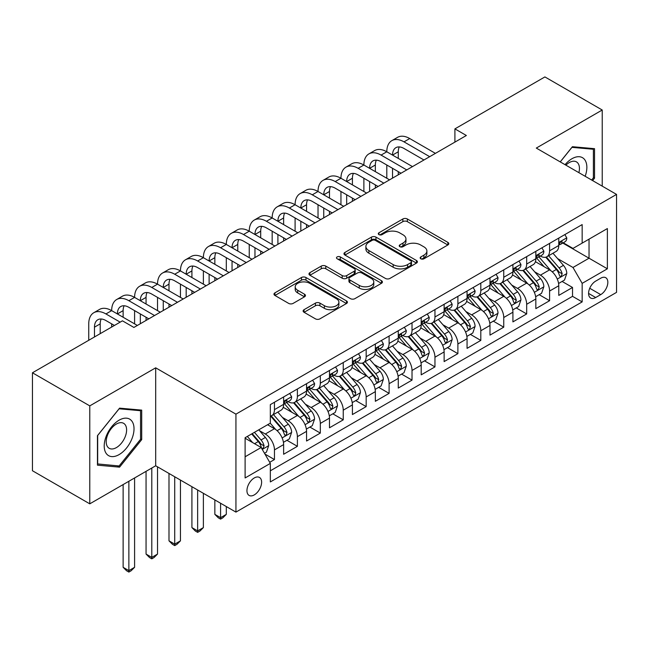 <?xml version="1.0" encoding="UTF-8"?>
<svg xmlns="http://www.w3.org/2000/svg" width="649" height="649" viewBox="0 0 649 649"><rect width="100%" height="100%" fill="white"/><g stroke="black" fill="none" stroke-linecap="round" stroke-linejoin="round"><path stroke-width="0.97" d="M420.803 258.781A2.231 1.29 0 0 0 423.959 258.781L447.867 244.973A3.18 1.842 0 0 0 448.8 243.675A3.18 1.842 0 0 0 447.867 242.377L407.361 218.989A3.18 1.842 0 0 0 402.859 218.989L378.943 232.788A2.231 1.29 0 0 0 378.294 233.705A2.231 1.29 0 0 0 378.943 234.613A2.231 1.29 0 0 0 382.099 234.613L385.19 232.821A10.181 5.882 0 0 1 399.597 232.821L402.972 234.776A10.181 5.882 0 0 1 405.958 238.929A10.181 5.882 0 0 1 402.972 243.091L399.873 244.876A2.231 1.29 0 0 0 399.224 245.784A2.231 1.29 0 0 0 399.873 246.693A2.231 1.29 0 0 0 403.029 246.693L406.12 244.908A10.181 5.882 0 0 1 420.528 244.908L423.902 246.855A10.181 5.882 0 0 1 426.888 251.017A10.181 5.882 0 0 1 423.902 255.171L420.803 256.963A2.231 1.29 0 0 0 420.154 257.872A2.231 1.29 0 0 0 420.803 258.781L420.803 256.963M254.278 494.903A10.376 5.987 120 0 0 261.06 485.76A10.376 5.987 120 0 0 259.47 477.445A10.376 5.987 120 0 0 254.278 477.956A10.376 5.987 120 0 0 247.504 487.099A10.376 5.987 120 0 0 249.094 495.414A10.376 5.987 120 0 0 254.278 494.903M304.057 309.678A3.18 1.842 0 0 0 303.124 310.985A3.18 1.842 0 0 0 304.057 312.283L315.422 318.846A3.18 1.842 0 0 0 319.925 318.846L346.485 303.513A3.18 1.842 0 0 0 347.41 302.207A3.18 1.842 0 0 0 346.485 300.909L305.971 277.521A3.18 1.842 0 0 0 301.469 277.521L274.916 292.853A3.18 1.842 0 0 0 273.983 294.151A3.18 1.842 0 0 0 274.916 295.457L288.643 303.383A3.18 1.842 0 0 0 293.145 303.383L304.511 296.82A3.18 1.842 0 0 0 305.444 295.522A3.18 1.842 0 0 0 304.511 294.216L297.696 290.29A8.51 4.916 0 0 1 295.206 286.809A8.51 4.916 0 0 1 300.463 282.274A8.51 4.916 0 0 1 309.743 283.337L336.409 298.735A8.51 4.916 0 0 1 338.9 302.207A8.51 4.916 0 0 1 333.651 306.75A8.51 4.916 0 0 1 324.37 305.687L319.925 303.115A3.18 1.842 0 0 0 315.422 303.115L304.057 309.678L304.057 312.283M155.687 367.821L89.773 405.876L32.45 372.786L32.45 470.744L89.773 503.835L155.687 465.779L235.936 512.11L235.936 414.151L155.687 367.821L155.687 465.779M602.223 186.133L602.223 110.014L536.301 148.077L616.55 194.408L235.936 414.151M602.223 110.014L544.9 76.923L454.908 128.883L454.908 142.115M32.45 372.786L122.442 320.825L133.905 327.445L466.371 135.495L454.908 128.883M385.417 278.429A3.18 1.842 0 0 0 389.919 278.429L416.471 263.096A3.18 1.842 0 0 0 417.404 261.798A3.18 1.842 0 0 0 416.471 260.5L375.966 237.112A3.18 1.842 0 0 0 371.463 237.112L344.903 252.445A3.18 1.842 0 0 0 343.97 253.743A3.18 1.842 0 0 0 344.903 255.041L385.417 278.429M338.032 259.259A2.231 1.29 0 0 1 340.295 259.576L340.295 256.931L381.474 280.709A3.18 1.842 0 0 1 382.407 282.007A3.18 1.842 0 0 1 381.474 283.305L354.922 298.637A3.18 1.842 0 0 1 350.419 298.637L309.906 275.249L309.906 272.653A3.18 1.842 0 0 0 308.981 273.951A3.18 1.842 0 0 0 309.906 275.249M309.906 272.653L321.271 266.09A3.18 1.842 0 0 1 325.774 266.09L342.201 275.574A3.18 1.842 0 0 0 346.704 275.574L354.249 271.217A3.18 1.842 0 0 0 355.181 269.919A3.18 1.842 0 0 0 354.249 268.621L337.139 258.748A2.231 1.29 0 0 1 336.49 257.84A2.231 1.29 0 0 1 337.861 256.647A2.231 1.29 0 0 1 340.295 256.931M269.7 462.299L274.462 459.557L264.946 454.065M259.527 430.685L265.287 434.011A12.972 7.488 60 0 1 274.462 449.895L283.629 444.597L283.629 454.259L297.388 446.317L286.955 440.298M282.461 417.445L288.213 420.771A12.972 7.488 60 0 1 297.388 436.655L306.555 431.358L306.555 441.02L320.314 433.078L309.881 427.058M305.387 404.205L311.147 407.531A12.972 7.488 60 0 1 320.314 423.416L329.489 418.118L329.489 427.788L343.248 419.846L332.815 413.819M328.313 390.974L334.073 394.292A12.972 7.488 60 0 1 343.248 410.176L352.415 404.887L352.415 414.549L366.174 406.607L355.741 400.579M351.247 377.734L356.999 381.06A12.972 7.488 60 0 1 366.174 396.945L375.341 391.647L375.341 401.309L389.1 393.367L378.667 387.348M374.173 364.495L379.933 367.821A12.972 7.488 60 0 1 389.1 383.705L398.275 378.408L398.275 388.07L412.026 380.127L401.593 374.108M397.099 351.255L402.859 354.581A12.972 7.488 60 0 1 412.026 370.465L421.201 365.168L421.201 374.838L434.96 366.896L424.527 360.868M420.033 338.024L425.785 341.342A12.972 7.488 60 0 1 434.96 357.226L444.127 351.936L444.127 361.598L457.886 353.656L447.453 347.629M442.959 324.784L448.71 328.11A12.972 7.488 60 0 1 457.886 343.994L467.061 338.697L467.061 348.359L480.812 340.417L470.379 334.397M465.885 311.544L471.645 314.87A12.972 7.488 60 0 1 480.812 330.755L489.987 325.457L489.987 335.119L503.746 327.177L493.313 321.158M488.811 298.305L494.57 301.631A12.972 7.488 60 0 1 503.746 317.515L512.913 312.218L512.913 321.888L526.672 313.946L516.239 307.918M511.745 285.073L517.496 288.391A12.972 7.488 60 0 1 526.672 304.276L535.839 298.986L535.839 308.648L549.598 300.706L549.598 291.044A12.972 7.488 -120 0 0 540.43 275.16L534.671 271.834M539.165 294.678L549.598 300.706M283.629 444.597A12.972 7.488 -120 0 0 274.462 428.713L267.583 424.738M306.555 431.358A12.972 7.488 -120 0 0 297.388 415.474L283.207 407.288M329.489 418.118A12.972 7.488 -120 0 0 320.314 402.234L306.133 394.048M352.415 404.887A12.972 7.488 -120 0 0 343.248 389.002L329.067 380.809M375.341 391.647A12.972 7.488 -120 0 0 366.174 375.763L351.993 367.577M398.275 378.408A12.972 7.488 -120 0 0 389.1 362.523L374.919 354.338M421.201 365.168A12.972 7.488 -120 0 0 412.026 349.284L397.853 341.098M444.127 351.936A12.972 7.488 -120 0 0 434.96 336.052L420.779 327.859M467.061 338.697A12.972 7.488 -120 0 0 457.886 322.813L443.705 314.627M489.987 325.457A12.972 7.488 -120 0 0 480.812 309.573L466.631 301.387M512.913 312.218A12.972 7.488 -120 0 0 503.746 296.333L489.565 288.148M535.839 298.986A12.972 7.488 -120 0 0 526.672 283.102L512.491 274.908M600.731 278.202L595.685 281.114A10.051 5.8 120 0 0 589.122 289.973A10.051 5.8 120 0 0 590.663 298.029A10.051 5.8 120 0 0 595.685 297.526L600.731 294.614A10.051 5.8 120 0 0 607.294 285.755A10.051 5.8 120 0 0 605.752 277.699A10.051 5.8 120 0 0 600.731 278.202M235.936 512.11L616.55 292.366L616.55 194.408M245.111 456.774L261.158 447.51L270.333 463.394L270.333 481.931L582.161 301.899L582.161 283.362L572.986 267.477L557.596 258.594M270.333 463.394L245.111 477.956L245.111 437.71L270.333 423.148L270.333 404.619L582.161 224.586L582.161 243.124L607.375 228.562L607.375 268.8L582.161 283.362M288.099 401.634L288.213 401.707A12.972 7.488 60 0 0 294.703 402.348L303.87 397.05A12.972 7.488 -120 0 0 306.555 391.12L306.555 383.705M311.025 388.402L311.147 388.467A12.972 7.488 60 0 0 317.629 389.108L326.804 383.819A12.972 7.488 -120 0 0 329.489 377.88L329.489 370.465M333.951 375.163L334.073 375.236A12.972 7.488 60 0 0 340.555 375.876L349.73 370.579A12.972 7.488 -120 0 0 352.415 364.641L352.415 357.226M356.877 361.923L356.999 361.996A12.972 7.488 60 0 0 363.489 362.637L372.656 357.339A12.972 7.488 -120 0 0 375.341 351.401L375.341 343.994M379.811 348.683L379.933 348.756A12.972 7.488 60 0 0 386.415 349.397L395.582 344.1A12.972 7.488 -120 0 0 398.275 338.17L398.275 330.755M402.737 335.452L402.859 335.517A12.972 7.488 60 0 0 409.341 336.158L418.516 330.868A12.972 7.488 -120 0 0 421.201 324.93L421.201 317.515M425.663 322.212L425.785 322.285A12.972 7.488 60 0 0 432.275 322.926L441.442 317.629A12.972 7.488 -120 0 0 444.127 311.69L444.127 304.276M448.597 308.973L448.71 309.046A12.972 7.488 60 0 0 455.2 309.687L464.368 304.389A12.972 7.488 -120 0 0 467.061 298.451L467.061 291.044M471.523 295.733L471.645 295.806A12.972 7.488 60 0 0 478.126 296.447L487.302 291.158A12.972 7.488 -120 0 0 489.987 285.219L489.987 277.804M494.449 282.502L494.57 282.566A12.972 7.488 60 0 0 501.052 283.207L510.228 277.918A12.972 7.488 -120 0 0 512.913 271.98L512.913 264.565M517.383 269.262L517.496 269.335A12.972 7.488 60 0 0 523.986 269.976L533.154 264.678A12.972 7.488 -120 0 0 535.839 258.74L535.839 251.325M270.333 470.809L572.532 296.333L572.532 287.466L558.773 295.409L558.773 285.747A12.972 7.488 -120 0 0 549.598 269.862L535.417 261.677M540.309 256.022L540.43 256.095A12.972 7.488 -120 0 0 546.912 256.736A12.972 7.488 -120 0 0 549.598 250.798L549.598 243.383M546.912 256.736L556.088 251.439A12.972 7.488 -120 0 0 558.773 245.5L558.773 238.094M274.462 402.234L274.462 409.649A12.972 7.488 60 0 1 271.769 415.587A12.972 7.488 60 0 1 270.333 416.114M271.769 415.587L280.944 410.29A12.972 7.488 -120 0 0 283.629 404.351L283.629 396.945M297.388 388.994L297.388 396.409A12.972 7.488 60 0 1 294.703 402.348M320.314 375.763L320.314 383.178A12.972 7.488 60 0 1 317.629 389.108M343.248 362.523L343.248 369.938A12.972 7.488 60 0 1 340.555 375.876M366.174 349.284L366.174 356.699A12.972 7.488 60 0 1 363.489 362.637M389.1 336.044L389.1 343.459A12.972 7.488 60 0 1 386.415 349.397M412.026 322.813L412.026 330.227A12.972 7.488 60 0 1 409.341 336.158M434.96 309.573L434.96 316.988A12.972 7.488 60 0 1 432.275 322.926M457.886 296.333L457.886 303.748A12.972 7.488 60 0 1 455.2 309.687M480.812 283.094L480.812 290.509A12.972 7.488 60 0 1 478.126 296.447M503.746 269.862L503.746 277.277A12.972 7.488 60 0 1 501.052 283.207M526.672 256.623L526.672 264.038A12.972 7.488 60 0 1 523.986 269.976M526.672 304.276L526.672 313.946M503.746 317.515L503.746 327.177M480.812 330.755L480.812 340.417M457.886 343.994L457.886 353.656M434.96 357.226L434.96 366.896M412.026 370.465L412.026 380.127M389.1 383.705L389.1 393.367M366.174 396.945L366.174 406.607M343.248 410.176L343.248 419.846M320.314 423.416L320.314 433.078M297.388 436.655L297.388 446.317M274.462 449.895L274.462 459.557M261.158 447.51L245.111 438.245M572.986 267.477L589.032 258.213L589.032 239.148L607.375 228.562M562.78 243.051L607.375 268.8M563.235 242.783L572.986 248.413L582.161 243.124M89.773 405.876L89.773 503.835M562.099 281.447L572.532 287.466M572.532 296.333L582.161 301.899M592.61 180.584L594.541 178.183L594.541 148.678L572.41 146.706L560.217 161.877M97.455 465.171L119.578 467.15L141.701 439.624L141.701 410.119L119.578 408.148L97.455 435.674L97.455 465.171M593.389 177.518L594.541 178.183M140.557 438.959L141.701 439.624M117.242 465.795L119.578 467.15M421.696 259.097L423.902 257.823A10.181 5.882 0 0 0 426.888 253.662L426.888 251.017M405.958 238.929L405.958 241.582A10.181 5.882 0 0 1 402.972 245.736L400.766 247.009M447.826 244.998L407.361 221.633A3.18 1.842 0 0 0 402.859 221.633L379.835 234.922M416.431 263.121L375.966 239.757A3.18 1.842 0 0 0 371.463 239.757L344.952 255.065M410.849 262.707A2.231 1.29 0 0 0 411.498 261.798A2.231 1.29 0 0 0 410.849 260.89L375.292 240.357A2.231 1.29 0 0 0 372.137 240.357L368.875 242.247A10.181 5.882 0 0 0 365.89 246.401A10.181 5.882 0 0 0 368.875 250.563L393.18 264.597A10.181 5.882 0 0 0 407.58 264.597L410.849 262.707L410.849 265.36A2.231 1.29 0 0 0 411.498 264.451L411.498 261.798M365.89 246.401L365.89 249.054A10.181 5.882 0 0 0 368.875 253.207L368.875 250.563M410.849 265.36L407.58 267.242A10.181 5.882 0 0 1 393.18 267.242L368.875 253.207M309.954 275.273L321.271 268.735L321.271 266.09M355.181 269.919L355.181 272.572A3.18 1.842 0 0 1 354.249 273.87L346.704 278.218A3.18 1.842 0 0 1 342.201 278.218L325.774 268.735A3.18 1.842 0 0 0 321.271 268.735M340.295 259.576L381.434 283.329M359.254 285.414A8.51 4.916 0 0 0 368.535 286.485A8.51 4.916 0 0 0 373.783 281.942A8.51 4.916 0 0 0 371.293 278.462L361.899 273.042A3.18 1.842 0 0 0 357.396 273.042L349.86 277.391A3.18 1.842 0 0 0 348.927 278.689A3.18 1.842 0 0 0 349.86 279.995L359.254 285.414L359.254 288.067A8.51 4.916 0 0 0 368.535 289.13A8.51 4.916 0 0 0 373.783 284.587L373.783 281.942M348.927 278.689L348.927 281.341A3.18 1.842 0 0 0 349.86 282.639L349.86 279.995M359.254 288.067L349.86 282.639M338.9 302.207L338.9 304.86A8.51 4.916 0 0 1 333.651 309.403A8.51 4.916 0 0 1 324.37 308.332L319.925 305.768A3.18 1.842 0 0 0 315.422 305.768L304.097 312.307M295.206 286.809L295.206 289.462A8.51 4.916 0 0 0 297.696 292.934L297.696 290.29M304.462 296.844L297.696 292.934M346.436 303.537L305.971 280.173A3.18 1.842 0 0 0 301.469 280.173L274.957 295.482M558.578 283.475L564.5 280.052L566.796 273.432A8.591 4.965 -120 0 0 563.446 265.368L552.972 253.24M550.871 270.698L538.897 256.834M544.057 266.666L537.112 258.618A20.59 11.885 -120 0 0 536.472 257.896M545.744 257.199L556.339 269.473A8.591 4.965 60 0 1 559.406 275.387L560.03 276.409L561.19 276.247L562.156 273.797A8.591 4.965 -120 0 0 559.089 267.883L548.616 255.755M546.369 257.004L557.751 270.187A4.381 2.531 60 0 1 558.854 271.899L562.156 273.797M564.849 234.581L566.796 237.956A8.591 4.965 60 0 1 565.019 241.761L560.663 244.275A8.591 4.965 -120 0 0 562.156 242.296L561.977 241.533M88.743 340.287L88.743 323.867A24.321 14.043 60 0 1 93.772 312.737L99.508 309.427A24.321 14.043 60 0 1 111.669 310.636A24.321 14.043 60 0 1 116.706 299.497L122.434 296.187A24.321 14.043 60 0 1 134.594 297.396A24.321 14.043 60 0 1 139.632 286.266L145.368 282.956A24.321 14.043 60 0 1 157.52 284.157A24.321 14.043 60 0 1 162.558 273.026L168.294 269.716A24.321 14.043 60 0 1 180.454 270.917A24.321 14.043 60 0 1 185.492 259.787L191.22 256.477A24.321 14.043 60 0 1 203.38 257.685A24.321 14.043 60 0 1 208.418 246.547L214.154 243.237A24.321 14.043 60 0 1 226.306 244.446A24.321 14.043 60 0 1 231.344 233.316L237.08 230.006A24.321 14.043 60 0 1 249.24 231.206A24.321 14.043 60 0 1 254.278 220.076L260.006 216.766A24.321 14.043 60 0 1 272.166 217.967A24.321 14.043 60 0 1 277.204 206.836L282.932 203.526A24.321 14.043 60 0 1 295.092 204.735A24.321 14.043 60 0 1 300.13 193.597L305.866 190.287A24.321 14.043 60 0 1 318.026 191.496A24.321 14.043 60 0 1 323.056 180.365L328.792 177.055A24.321 14.043 60 0 1 340.952 178.256A24.321 14.043 60 0 1 345.99 167.126L351.717 163.816A24.321 14.043 60 0 1 363.878 165.016A24.321 14.043 60 0 1 368.916 153.886L374.651 150.576A24.321 14.043 60 0 1 386.804 151.785A24.321 14.043 60 0 1 391.842 140.646L397.577 137.337A24.321 14.043 60 0 1 409.738 138.545L435.414 153.367M391.842 140.646A24.321 14.043 60 0 1 404.002 141.855L429.687 156.677M559.057 244.673L559.089 244.673A8.591 4.965 -120 0 0 560.663 244.275M561.044 241.655L562.156 242.296C561.612 240.998 560.695 241.533 559.406 243.886A8.591 4.965 60 0 1 558.773 245.103M423.951 159.987L404.002 148.475A16.209 9.362 -120 0 0 395.898 147.672A16.209 9.362 -120 0 0 392.54 155.087M399.289 146.917A16.209 9.362 -120 0 0 398.275 151.785L398.275 158.397M392.54 168.326L392.54 178.126M398.275 171.636L398.275 174.816M386.804 178.256L386.804 165.016M585.163 176.285A21.076 12.169 120 0 0 571.956 158.729A21.076 12.169 120 0 0 565.052 164.676M578.884 172.658A14.432 8.332 120 0 0 576.458 161.877A14.432 8.332 120 0 0 569.238 162.591A14.432 8.332 120 0 0 565.904 165.162M560.257 161.909L571.956 147.355L593.389 149.27L593.389 177.858L591.645 180.024M591.969 148.451L593.389 149.27M132.023 438.537A21.076 12.169 120 0 0 126.571 418.175A21.076 12.169 120 0 0 106.209 436.225A21.076 12.169 120 0 0 111.669 456.588A21.076 12.169 120 0 0 132.023 438.537M125.241 436.607A14.432 8.332 120 0 0 123.618 423.318A14.432 8.332 120 0 0 107.572 435.025A14.432 8.332 120 0 0 109.194 448.313A14.432 8.332 120 0 0 125.241 436.607M97.683 464.051L97.683 435.471L119.116 408.797L140.557 410.712L140.557 439.3L119.116 465.966L97.455 463.921M139.137 409.892L140.557 410.712M535.652 296.715L541.574 293.291L543.862 286.671A8.591 4.965 -120 0 0 540.52 278.608L530.046 266.471M527.945 283.938L515.971 270.073M521.131 279.897L514.178 271.858A20.59 11.885 -120 0 0 513.546 271.136M522.818 270.438L533.413 282.704A8.591 4.965 60 0 1 536.48 288.627L537.104 289.649L538.264 289.478L539.23 287.036A8.591 4.965 -120 0 0 536.163 281.122L525.69 268.986M523.443 270.235L534.825 283.418A4.381 2.531 60 0 1 535.928 285.13L539.23 287.036M512.718 309.946L518.648 306.531L520.936 299.911A8.591 4.965 -120 0 0 517.594 291.839L507.112 279.711M505.019 297.177L493.045 283.313M498.205 293.137L491.252 285.089A20.59 11.885 -120 0 0 490.62 284.376M499.884 283.678L510.487 295.944A8.591 4.965 60 0 1 513.546 301.866L514.17 302.88L515.33 302.718L516.296 300.276A8.591 4.965 -120 0 0 513.237 294.354L502.756 282.226M500.509 283.475L511.899 296.658A4.381 2.531 60 0 1 513.002 298.37L516.296 300.276M489.792 323.186L495.714 319.77L498.01 313.151A8.591 4.965 -120 0 0 494.66 305.079L484.186 292.95M482.085 310.409L470.111 296.552M475.271 306.377L468.327 298.329A20.59 11.885 -120 0 0 467.686 297.615M476.958 296.918L487.553 309.184A8.591 4.965 60 0 1 490.62 315.106L491.244 316.12L492.404 315.958L493.37 313.516A8.591 4.965 -120 0 0 490.303 307.594L479.83 295.465M477.583 296.715L488.965 309.898A4.381 2.531 60 0 1 490.068 311.609L493.37 313.516M466.866 336.425L472.788 333.002L475.084 326.382A8.591 4.965 -120 0 0 471.734 318.318L461.261 306.19M459.159 323.648L447.185 309.784M452.345 319.616L445.401 311.569A20.59 11.885 -120 0 0 444.76 310.847M454.032 310.149L464.627 322.423A8.591 4.965 60 0 1 467.694 328.337L468.318 329.359L469.478 329.197L470.444 326.747A8.591 4.965 -120 0 0 467.377 320.833L456.904 308.705M454.657 309.954L466.039 323.137A4.381 2.531 60 0 1 467.142 324.849L470.444 326.747M541.915 247.821L543.862 251.195A8.591 4.965 60 0 1 542.085 255L537.729 257.515A8.591 4.965 -120 0 0 539.23 255.536L539.043 254.773M368.916 153.886A24.321 14.043 60 0 1 381.077 155.087L386.804 151.785L412.488 166.606M381.077 155.087L406.753 169.916M536.131 257.913L536.163 257.913A8.591 4.965 -120 0 0 537.729 257.515M538.118 254.895L539.23 255.536C538.686 254.238 537.77 254.765 536.48 257.118A8.591 4.965 60 0 1 535.839 258.343M401.025 173.226L381.077 161.706A16.209 9.362 -120 0 0 372.972 160.903A16.209 9.362 -120 0 0 369.614 168.326L375.341 165.016L375.341 171.636M376.355 160.157A16.209 9.362 -120 0 0 375.341 165.016M369.614 181.566L369.614 191.358M375.341 184.876L375.341 188.056M363.878 191.496L363.878 178.256M518.989 261.06L520.936 264.435A8.591 4.965 60 0 1 519.159 268.232L514.803 270.747A8.591 4.965 -120 0 0 516.296 268.767L516.117 268.005M345.99 167.126A24.321 14.043 60 0 1 358.151 168.326L363.878 165.016L389.562 179.846M358.151 168.326L383.827 183.156M513.197 271.152L513.237 271.152A8.591 4.965 -120 0 0 514.803 270.747M515.192 268.126L516.296 268.767C515.76 267.477 514.844 268.005 513.546 270.357A8.591 4.965 60 0 1 512.913 271.582M378.091 186.466L358.151 174.946A16.209 9.362 -120 0 0 350.038 174.143A16.209 9.362 -120 0 0 346.68 181.566L352.415 178.256L352.415 184.876M353.429 173.397A16.209 9.362 -120 0 0 352.415 178.256M346.68 194.805L346.68 204.597M352.415 198.115L352.415 201.287M340.952 204.735L340.952 191.496M496.063 274.292L498.01 277.667A8.591 4.965 60 0 1 496.234 281.471L491.877 283.986A8.591 4.965 -120 0 0 493.37 282.007L493.191 281.244M323.056 180.365A24.321 14.043 60 0 1 335.217 181.566L340.952 178.256L366.628 193.086M335.217 181.566L360.901 196.396M490.271 284.392L490.303 284.392A8.591 4.965 -120 0 0 491.877 283.986M492.258 281.366L493.37 282.007C492.826 280.717 491.91 281.244 490.62 283.597A8.591 4.965 60 0 1 489.987 284.822M355.165 199.697L335.217 188.186A16.209 9.362 -120 0 0 327.112 187.383A16.209 9.362 -120 0 0 323.754 194.805L329.489 191.496L329.489 198.115M330.503 186.636A16.209 9.362 -120 0 0 329.489 191.496M323.754 208.037L323.754 217.837M329.489 211.347L329.489 214.527M318.026 217.967L318.026 204.735M473.129 287.531L475.084 290.906A8.591 4.965 60 0 1 473.299 294.711L468.943 297.226A8.591 4.965 -120 0 0 470.444 295.246L470.257 294.484M300.13 193.597A24.321 14.043 60 0 1 312.291 194.805L318.026 191.496L343.702 206.317M312.291 194.805L337.967 209.627M467.345 297.623L467.377 297.623A8.591 4.965 -120 0 0 468.943 297.226M469.332 294.605L470.444 295.246C469.9 293.948 468.984 294.484 467.694 296.836A8.591 4.965 60 0 1 467.061 298.053M332.239 212.937L312.291 201.425A16.209 9.362 -120 0 0 304.186 200.622A16.209 9.362 -120 0 0 300.828 208.037L306.555 204.735L306.555 211.347M307.577 199.868A16.209 9.362 -120 0 0 306.555 204.735M300.828 221.277L300.828 231.076M306.555 224.586L306.555 227.767M295.092 231.206L295.092 217.967M443.932 349.665L449.862 346.242L452.15 339.622A8.591 4.965 -120 0 0 448.808 331.558L438.335 319.422M436.233 336.888L424.259 323.024M429.419 332.848L422.467 324.808A20.59 11.885 -120 0 0 421.834 324.086M431.106 323.389L441.701 335.655A8.591 4.965 60 0 1 444.76 341.577L445.384 342.599L446.544 342.429L447.51 339.987A8.591 4.965 -120 0 0 444.451 334.073L433.978 321.936M431.723 323.186L443.113 336.369A4.381 2.531 60 0 1 444.216 338.08L447.51 339.987M450.203 300.771L452.15 304.146A8.591 4.965 60 0 1 450.374 307.951L446.017 310.465A8.591 4.965 -120 0 0 447.51 308.486L447.331 307.723M277.204 206.836A24.321 14.043 60 0 1 289.365 208.037L295.092 204.735L320.776 219.557M289.365 208.037L315.041 222.867M444.419 310.863L444.451 310.863A8.591 4.965 -120 0 0 446.017 310.465M446.407 307.845L447.51 308.486C446.974 307.188 446.058 307.715 444.76 310.068A8.591 4.965 60 0 1 444.127 311.293M309.313 226.177L289.365 214.657A16.209 9.362 -120 0 0 281.252 213.854A16.209 9.362 -120 0 0 277.902 221.277L283.629 217.967L283.629 224.586M284.643 213.107A16.209 9.362 -120 0 0 283.629 217.967M277.902 234.516L277.902 244.308M283.629 237.826L283.629 241.006M272.166 244.446L272.166 231.206M421.006 362.896L426.928 359.481L429.224 352.861A8.591 4.965 -120 0 0 425.882 344.789L415.401 332.661M413.299 350.127L401.333 336.263M406.493 346.087L399.541 338.04A20.59 11.885 -120 0 0 398.9 337.326M408.172 336.628L418.767 348.894A8.591 4.965 60 0 1 421.834 354.816L422.458 355.83L423.619 355.668L424.584 353.226A8.591 4.965 -120 0 0 421.526 347.304L411.044 335.176M408.797 336.425L420.187 349.608A4.381 2.531 60 0 1 421.282 351.32L424.584 353.226M427.277 314.011L429.224 317.385A8.591 4.965 60 0 1 427.448 321.182L423.091 323.697A8.591 4.965 -120 0 0 424.584 321.717L424.405 320.955M254.278 220.076A24.321 14.043 60 0 1 266.431 221.277L272.166 217.967L297.842 232.796M266.431 221.277L292.115 236.106M421.485 324.102L421.526 324.102A8.591 4.965 -120 0 0 423.091 323.697M423.473 321.077L424.584 321.717C424.048 320.428 423.132 320.955 421.834 323.307A8.591 4.965 60 0 1 421.201 324.532M286.379 239.416L266.431 227.896A16.209 9.362 -120 0 0 258.326 227.093A16.209 9.362 -120 0 0 254.968 234.516L260.703 231.206L260.703 237.826M261.717 226.347A16.209 9.362 -120 0 0 260.703 231.206M254.968 247.756L254.968 257.548M260.703 251.066L260.703 254.238M249.24 257.685L249.24 244.446M398.08 376.136L404.002 372.721L406.298 366.101A8.591 4.965 -120 0 0 402.948 358.029L392.475 345.901M390.373 363.359L378.399 349.503M383.559 359.327L376.615 351.279A20.59 11.885 -120 0 0 375.974 350.565M385.246 349.868L395.841 362.134A8.591 4.965 60 0 1 398.908 368.056L399.533 369.07L400.693 368.908L401.658 366.466A8.591 4.965 -120 0 0 398.591 360.544L388.118 348.416M385.871 349.665L397.253 362.848A4.381 2.531 60 0 1 398.356 364.56L401.658 366.466M404.351 327.242L406.298 330.617A8.591 4.965 60 0 1 404.514 334.422L400.157 336.936A8.591 4.965 -120 0 0 401.658 334.957L401.48 334.194M231.344 233.316A24.321 14.043 60 0 1 243.505 234.516L249.24 231.206L274.916 246.036M243.505 234.516L269.189 249.346M398.559 337.342L398.591 337.342A8.591 4.965 -120 0 0 400.157 336.936M400.547 334.316L401.658 334.957C401.114 333.667 400.198 334.194 398.908 336.547A8.591 4.965 60 0 1 398.275 337.772M263.453 252.648L243.505 241.136A16.209 9.362 -120 0 0 235.4 240.333A16.209 9.362 -120 0 0 232.042 247.756L237.777 244.446L237.777 251.066M238.791 239.586A16.209 9.362 -120 0 0 237.777 244.446M232.042 260.987L232.042 270.787M237.777 264.297L237.777 267.477M226.306 270.917L226.306 257.685M375.154 389.376L381.077 385.952L383.364 379.332A8.591 4.965 -120 0 0 380.022 371.269L369.549 359.14M367.448 376.598L355.474 362.734M360.633 372.567L353.681 364.519A20.59 11.885 -120 0 0 353.048 363.797M362.32 363.099L372.915 375.373A8.591 4.965 60 0 1 375.974 381.288L376.598 382.31L377.767 382.147L378.732 379.697A8.591 4.965 -120 0 0 375.666 373.783L365.192 361.655M362.937 362.905L374.327 376.087A4.381 2.531 60 0 1 375.43 377.799L378.732 379.697M381.417 340.482L383.364 343.856A8.591 4.965 60 0 1 381.588 347.661L377.231 350.176A8.591 4.965 -120 0 0 378.732 348.197L378.545 347.434M208.418 246.547A24.321 14.043 60 0 1 220.579 247.756L226.306 244.446L251.99 259.267M220.579 247.756L246.255 262.577M375.633 350.574L375.666 350.574A8.591 4.965 -120 0 0 377.231 350.176M377.621 347.556L378.732 348.197C378.189 346.899 377.272 347.434 375.974 349.787A8.591 4.965 60 0 1 375.341 351.004M240.528 265.887L220.579 254.376A16.209 9.362 -120 0 0 212.474 253.572A16.209 9.362 -120 0 0 209.116 260.987L214.843 257.685L214.843 264.297M215.857 252.818A16.209 9.362 -120 0 0 214.843 257.685M209.116 274.227L209.116 284.027M214.843 277.537L214.843 280.717M203.38 284.157L203.38 270.917M352.22 402.615L358.151 399.192L360.438 392.572A8.591 4.965 -120 0 0 357.096 384.508L346.615 372.372M344.522 389.838L332.548 375.974M337.707 385.798L330.755 377.759A20.59 11.885 -120 0 0 330.114 377.037M339.386 376.339L349.981 388.605A8.591 4.965 60 0 1 353.048 394.527L353.673 395.549L354.833 395.379L355.798 392.937A8.591 4.965 -120 0 0 352.74 387.023L342.258 374.887M340.011 376.136L351.401 389.319A4.381 2.531 60 0 1 352.504 391.031L355.798 392.937M220.579 503.243L220.579 517.675L226.306 514.365L226.306 506.553M226.306 514.365L222.867 517.805L220.579 519.127L218.283 517.805L214.843 514.365L214.843 499.933M214.843 514.365L220.579 517.675L220.579 519.127M358.491 353.721L360.438 357.096A8.591 4.965 60 0 1 358.662 360.901L354.305 363.416A8.591 4.965 -120 0 0 355.798 361.436L355.62 360.674M185.492 259.787A24.321 14.043 60 0 1 197.645 260.987L203.38 257.685L229.056 272.507M197.645 260.987L223.329 275.817M352.699 363.813L352.74 363.813A8.591 4.965 -120 0 0 354.305 363.416M354.695 360.795L355.798 361.436C355.263 360.138 354.346 360.666 353.048 363.018A8.591 4.965 60 0 1 352.415 364.243M217.593 279.127L197.645 267.607A16.209 9.362 -120 0 0 189.54 266.804A16.209 9.362 -120 0 0 186.182 274.227L191.917 270.917L191.917 277.537M192.931 266.058A16.209 9.362 -120 0 0 191.917 270.917M186.182 287.466L186.182 297.258M191.917 290.776L191.917 293.956M180.454 297.396L180.454 284.157M329.294 415.847L335.217 412.431L337.512 405.812A8.591 4.965 -120 0 0 334.162 397.74L323.689 385.611M321.588 403.078L309.614 389.213M314.773 399.038L307.829 390.99A20.59 11.885 -120 0 0 307.188 390.276M316.461 389.578L327.055 401.845A8.591 4.965 60 0 1 330.122 407.767L330.747 408.781L331.907 408.619L332.872 406.177A8.591 4.965 -120 0 0 329.806 400.255L319.332 388.126M317.085 389.376L328.467 402.558A4.381 2.531 60 0 1 329.57 404.27L332.872 406.177M197.645 490.003L197.645 530.906L203.38 527.596L203.38 493.313M203.38 527.596L199.941 531.044L197.645 532.367L195.357 531.044L191.917 527.596L191.917 486.693M191.917 527.596L197.645 530.906L197.645 532.367M335.565 366.961L337.512 370.336A8.591 4.965 60 0 1 335.736 374.132L331.379 376.647A8.591 4.965 -120 0 0 332.872 374.668L332.694 373.905M162.558 273.026A24.321 14.043 60 0 1 174.719 274.227L180.454 270.917L206.131 285.747M174.719 274.227L200.403 289.056M329.773 377.053L329.806 377.053A8.591 4.965 -120 0 0 331.379 376.647M331.761 374.027L332.872 374.668C332.329 373.378 331.412 373.905 330.122 376.258A8.591 4.965 60 0 1 329.489 377.483M194.668 292.366L174.719 280.847A16.209 9.362 -120 0 0 166.615 280.043A16.209 9.362 -120 0 0 163.256 287.466L168.991 284.157L168.991 290.776M170.006 279.297A16.209 9.362 -120 0 0 168.991 284.157M163.256 300.706L163.256 310.498M168.991 304.016L168.991 307.188M157.52 310.636L157.52 297.396M306.369 429.086L312.291 425.671L314.578 419.051A8.591 4.965 -120 0 0 311.236 410.979L300.763 398.851M298.662 416.309L286.688 402.453M291.847 412.277L284.895 404.23A20.59 11.885 -120 0 0 284.262 403.516M293.535 402.818L304.13 415.084A8.591 4.965 60 0 1 307.196 421.006L307.821 422.02L308.981 421.858L309.946 419.416A8.591 4.965 -120 0 0 306.88 413.494L296.406 401.366M294.159 402.615L305.541 415.798A4.381 2.531 60 0 1 306.644 417.51L309.946 419.416M174.719 476.764L174.719 544.146L180.454 540.836L180.454 480.073M180.454 540.836L177.015 544.276L174.719 545.606L172.431 544.276L168.991 540.836L168.991 473.454M168.991 540.836L174.719 544.146L174.719 545.606M312.631 380.192L314.578 383.567A8.591 4.965 60 0 1 312.802 387.372L308.445 389.887A8.591 4.965 -120 0 0 309.946 387.907L309.76 387.145M139.632 286.266A24.321 14.043 60 0 1 151.793 287.466L157.52 284.157L183.205 298.986M151.793 287.466L177.469 302.296M306.847 390.292L306.88 390.292A8.591 4.965 -120 0 0 308.445 389.887M308.835 387.266L309.946 387.907C309.403 386.617 308.486 387.145 307.196 389.497A8.591 4.965 60 0 1 306.555 390.722M171.742 305.598L151.793 294.086A16.209 9.362 -120 0 0 143.689 293.283A16.209 9.362 -120 0 0 140.33 300.706L146.057 297.396L146.057 304.016M147.072 292.537A16.209 9.362 -120 0 0 146.057 297.396M140.33 313.938L140.33 323.737M146.057 317.247L146.057 320.428M134.594 323.867L134.594 310.636M283.435 442.326L289.365 438.902L291.652 432.283A8.591 4.965 -120 0 0 288.31 424.219L277.829 412.091M275.736 429.549L270.252 423.197M268.921 425.517L268.029 424.478M270.601 416.05L281.204 428.324A8.591 4.965 60 0 1 284.262 434.238L284.887 435.26L286.047 435.098L287.012 432.648A8.591 4.965 -120 0 0 283.954 426.734L273.472 414.606M271.225 415.855L282.615 429.038A4.381 2.531 60 0 1 283.718 430.749L287.012 432.648M151.793 468.026L151.793 557.386L157.52 554.076L157.52 466.834M157.52 554.076L154.089 557.515L151.793 558.838L149.497 557.515L146.057 554.076L146.057 471.336M146.057 554.076L151.793 557.386L151.793 558.838M289.705 393.432L291.652 396.807A8.591 4.965 60 0 1 289.876 400.611L285.519 403.126A8.591 4.965 -120 0 0 287.012 401.147L286.834 400.384M116.706 299.497A24.321 14.043 60 0 1 128.867 300.706L134.594 297.396L160.279 312.218M128.867 300.706L154.543 315.528M283.913 403.524L283.954 403.524A8.591 4.965 -120 0 0 285.519 403.126M285.909 400.506L287.012 401.147C286.477 399.849 285.56 400.384 284.262 402.737A8.591 4.965 60 0 1 283.629 403.954M148.808 318.837L128.867 307.326A16.209 9.362 -120 0 0 120.755 306.523A16.209 9.362 -120 0 0 117.396 313.938L123.132 310.636L123.132 317.247M124.146 305.768A16.209 9.362 -120 0 0 123.132 310.636M111.669 327.047L111.669 323.867M264.484 453.27L266.431 452.142L268.727 445.522A8.591 4.965 -120 0 0 265.376 437.458L258.781 429.816M252.631 442.586L247.318 436.436M245.987 438.748L245.111 437.734M251.674 433.921L258.27 441.555A8.591 4.965 60 0 1 261.336 447.477L261.961 448.5L263.121 448.329L264.086 445.887A8.591 4.965 -120 0 0 261.02 439.973L254.424 432.331M252.21 433.613L259.681 442.269A4.381 2.531 60 0 1 260.784 443.981L264.086 445.887M128.867 481.266L128.867 570.625L134.594 567.315L134.594 477.956M134.594 567.315L131.155 570.755L128.867 572.077L126.571 570.755L123.132 567.315L123.132 484.576M123.132 567.315L128.867 570.625L128.867 572.077M93.772 312.737A24.321 14.043 60 0 1 105.933 313.938L111.669 310.636L137.345 325.457M105.933 313.938L120.154 322.147M114.419 325.457L105.933 320.557A16.209 9.362 -120 0 0 97.829 319.754A16.209 9.362 -120 0 0 94.47 327.177L94.47 336.977M101.22 319.008A16.209 9.362 -120 0 0 100.206 323.867L100.206 333.667M265.287 434.011L274.462 428.713M288.213 420.771L297.388 415.474M311.147 407.531L320.314 402.234M334.073 394.292L343.248 389.002M356.999 381.06L366.174 375.763M379.933 367.821L389.1 362.523M402.859 354.581L412.026 349.284M425.785 341.342L434.96 336.052M448.71 328.11L457.886 322.813M471.645 314.87L480.812 309.573M494.57 301.631L503.746 296.333M517.496 288.391L526.672 283.102M540.43 275.16L549.598 269.862M549.598 250.798L558.773 245.5M274.462 409.649L283.629 404.351M297.388 396.409L306.555 391.12M320.314 383.178L329.489 377.88M343.248 369.938L352.415 364.641M366.174 356.699L375.341 351.401M389.1 343.459L398.275 338.17M412.026 330.227L421.201 324.93M434.96 316.988L444.127 311.69M457.886 303.748L467.061 298.451M480.812 290.509L489.987 285.219M503.746 277.277L512.913 271.98M526.672 264.038L535.839 258.74M549.598 291.044L558.773 285.747M589.738 288.27L600.731 294.614M588.578 293.421L595.685 297.526M423.902 257.823L423.902 255.171M399.873 246.693L399.873 244.876M402.972 245.736L402.972 243.091M378.943 234.613L378.943 232.788M402.859 221.633L402.859 218.989M407.361 221.633L407.361 218.989M447.867 244.973L447.867 242.377M344.903 255.041L344.903 252.445M371.463 239.757L371.463 237.112M375.966 239.757L375.966 237.112M416.471 263.096L416.471 260.5M393.18 267.242L393.18 264.597M407.58 267.242L407.58 264.597M325.774 268.735L325.774 266.09M342.201 278.218L342.201 275.574M346.704 278.218L346.704 275.574M354.249 273.87L354.249 271.217M381.474 283.305L381.474 280.709M315.422 305.768L315.422 303.115M319.925 305.768L319.925 303.115M324.37 308.332L324.37 305.687M304.511 296.82L304.511 294.216M274.916 295.457L274.916 292.853M301.469 280.173L301.469 277.521M305.971 280.173L305.971 277.521M346.485 303.513L346.485 300.909M557.264 279.07L566.739 273.602M559.089 267.883L563.446 265.368M552.242 271.834L556.339 269.473M566.739 237.858L558.773 242.458M409.738 138.545L404.002 141.855M398.275 151.785L392.54 155.095M534.338 292.31L543.813 286.842M536.163 281.122L540.52 278.608M529.316 285.073L533.413 282.704M511.412 305.541L520.879 300.073M513.237 294.354L517.594 291.839M506.382 298.313L510.487 295.944M488.486 318.781L497.953 313.313M490.303 307.594L494.66 305.079M483.456 311.552L487.553 309.184M465.552 332.02L475.027 326.552M467.377 320.833L471.734 318.318M460.53 324.784L464.627 322.423M543.813 251.098L535.839 255.698M520.879 264.338L512.913 268.937M497.953 277.569L489.987 282.169M475.027 290.809L467.061 295.409M442.626 345.26L452.093 339.792M444.451 334.073L448.808 331.558M437.604 338.024L441.701 335.655M452.093 304.048L444.127 308.648M419.7 358.491L429.167 353.024M421.526 347.304L425.882 344.789M414.67 351.263L418.767 348.894M429.167 317.288L421.201 321.888M396.766 371.731L406.242 366.263M398.591 360.544L402.948 358.029M391.745 364.503L395.841 362.134M406.242 330.519L398.275 335.119M373.84 384.971L383.308 379.503M375.666 373.783L380.022 371.269M368.819 377.734L372.915 375.373M383.308 343.759L375.341 348.359M350.914 398.21L360.382 392.742M352.74 387.023L357.096 384.508M345.885 390.974L349.981 388.605M360.382 356.999L352.415 361.598M327.98 411.442L337.456 405.974M329.806 400.255L334.162 397.74M322.959 404.213L327.055 401.845M337.456 370.238L329.489 374.838M305.054 424.681L314.53 419.213M306.88 413.494L311.236 410.979M300.033 417.453L304.13 415.084M314.53 383.47L306.555 388.07M282.128 437.921L291.596 432.453M283.954 426.734L288.31 424.219M277.099 430.685L281.204 428.324M291.596 396.709L283.629 401.309M262.253 449.392L268.67 445.693M261.02 439.973L265.376 437.458M254.562 443.697L258.27 441.555M100.206 323.867L94.47 327.177"/></g></svg>
